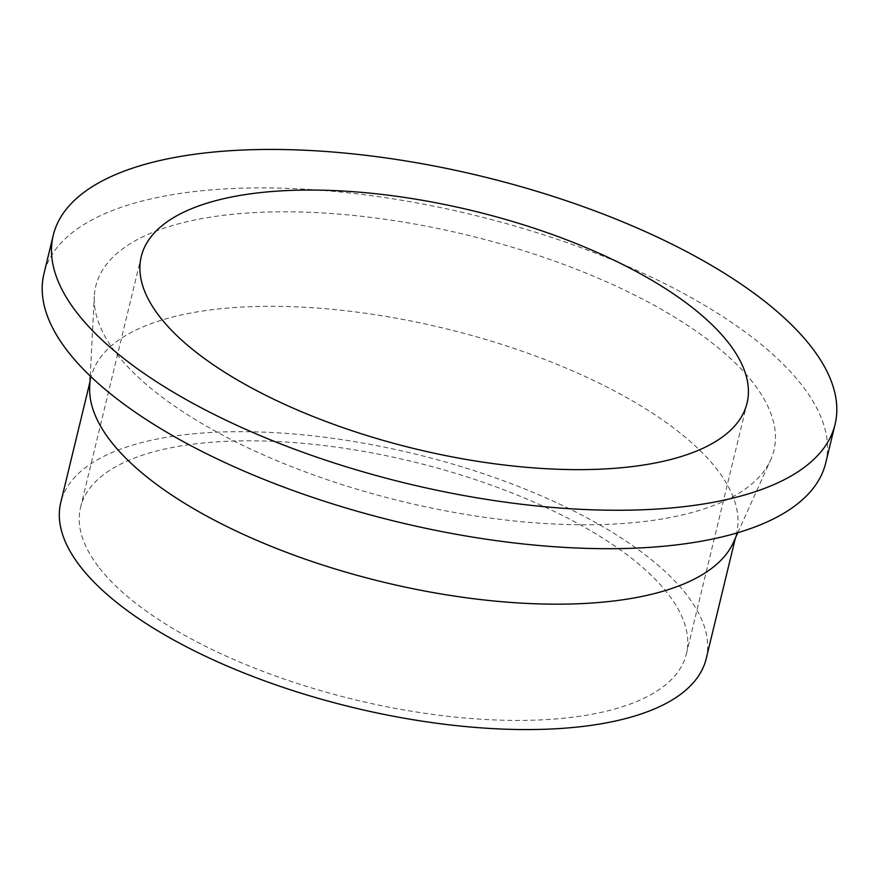 <?xml version="1.0" encoding="UTF-8"?>
<svg xmlns="http://www.w3.org/2000/svg" width="879" height="879" viewBox="0 0 879 879"><rect width="100%" height="100%" fill="white"/><g stroke="black" fill="none" stroke-linecap="round" stroke-linejoin="round"><path stroke-width="0.66" stroke-dasharray="4.39 3.3" d="M825.744 462.87A402.175 158.066 13.6 0 0 801.34 384.475A402.175 158.066 13.6 0 0 381.541 197.094A402.175 158.066 13.6 0 0 43.95 273.732M733.383 542.475A332.031 130.499 13.6 0 0 736.536 533.3A332.031 130.499 13.6 0 0 716.385 468.584A332.031 130.499 13.6 0 0 369.806 313.891A332.031 130.499 13.6 0 0 91.097 377.157A332.031 130.499 13.6 0 0 89.713 386.76M752.754 382.332A348.864 137.113 13.6 0 0 376.146 218.058A348.864 137.113 13.6 0 0 94.306 296.344A348.864 137.113 13.6 0 0 116.94 354.259A348.864 137.113 13.6 0 0 468.573 514.874A348.864 137.113 13.6 0 0 770.619 459.959A348.864 137.113 13.6 0 0 752.754 382.332M706.2 658.69A332.031 130.499 13.6 0 0 686.049 593.973A332.031 130.499 13.6 0 0 339.47 439.28A332.031 130.499 13.6 0 0 60.761 502.546M99.492 568.087A311.638 122.489 13.6 0 0 424.788 713.287A311.638 122.489 13.6 0 0 686.389 653.899A311.638 122.489 13.6 0 0 667.469 593.149A311.638 122.489 13.6 0 0 342.173 447.949A311.638 122.489 13.6 0 0 80.582 507.337A311.638 122.489 13.6 0 0 99.492 568.087M90.251 376.058L94.306 296.344M91.097 377.157L89.966 381.86M747.051 403.12L686.389 653.899M141.255 256.569L80.582 507.337M736.536 533.3L735.404 538.003M737.789 532.718L770.619 459.959"/><path stroke-width="1.32" d="M53.256 235.275L43.95 273.732A402.175 158.066 13.6 0 0 68.364 352.116A402.175 158.066 13.6 0 0 488.164 539.497A402.175 158.066 13.6 0 0 825.744 462.87L835.05 424.414A402.175 158.066 13.6 0 0 810.636 346.018A402.175 158.066 13.6 0 0 390.836 158.638A402.175 158.066 13.6 0 0 53.256 235.275A402.175 158.066 13.6 0 0 77.66 313.671A402.175 158.066 13.6 0 0 497.459 501.052A402.175 158.066 13.6 0 0 835.05 424.414M90.251 376.058L89.713 386.76A332.031 130.499 13.6 0 0 111.248 441.873A332.031 130.499 13.6 0 0 445.917 594.742A332.031 130.499 13.6 0 0 733.383 542.475L737.789 532.718M89.966 381.86L60.761 502.546A332.031 130.499 13.6 0 0 80.912 567.263A332.031 130.499 13.6 0 0 427.491 721.967A332.031 130.499 13.6 0 0 706.2 658.69L735.404 538.003M160.165 317.308A311.638 122.489 13.6 0 0 485.461 462.508A311.638 122.489 13.6 0 0 747.051 403.12A311.638 122.489 13.6 0 0 728.142 342.381A311.638 122.489 13.6 0 0 402.846 197.182A311.638 122.489 13.6 0 0 141.255 256.569A311.638 122.489 13.6 0 0 160.165 317.308"/></g></svg>
